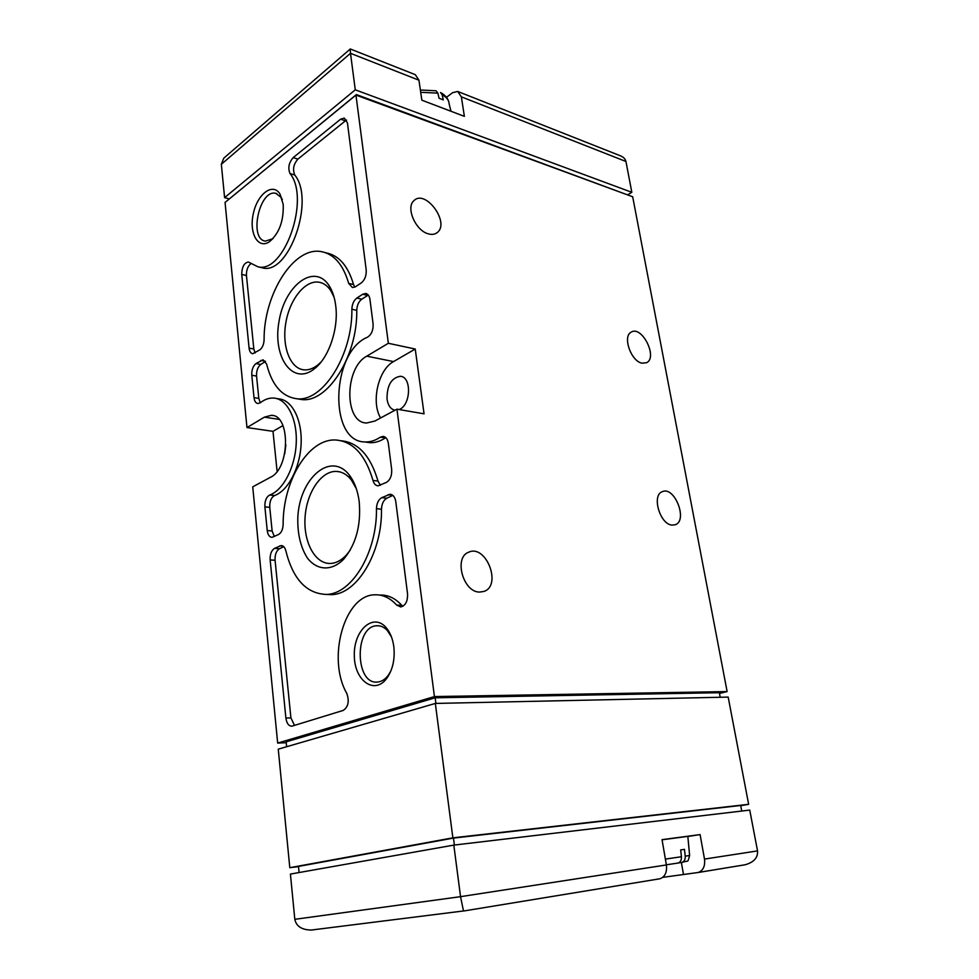 <?xml version="1.0" encoding="UTF-8"?>
<svg xmlns="http://www.w3.org/2000/svg" width="979" height="979" viewBox="0 0 979 979"><rect width="100%" height="100%" fill="white"/><g stroke="black" fill="none" stroke-linecap="round" stroke-linejoin="round"><path stroke-width="1.47" d="M440.526 92.528L442.153 94.804L443.291 99.882L439.045 98.243L437.907 93.152L435.998 90.778L420.37 90.007M662.061 839.798L687.833 836.372L689.62 855.475L685.227 856.172L684.48 849.368L680.674 849.907L681.421 856.735L665.377 859.097M666.369 864.8L678.043 863.05C680.454 862.218 681.58 860.113 681.421 856.735M685.227 856.172C685.398 859.476 684.309 861.569 681.959 862.438L678.325 862.976M229.319 198.945L224.595 197.623L221.34 164.276L223.799 158.145L350.286 48.974L415.316 74.685L418.939 80.192L421.851 100.188L464.376 116.354L461.354 96.848L457.67 91.439L452.555 92.711L446.485 97.325M223.799 158.145L226.063 156.199M224.595 197.623L355.267 89.811L350.506 53.319L418.939 80.192M355.267 89.811L631.822 192.312L625.948 161.486C625.348 158.855 623.329 156.885 619.878 155.588L458.16 91.634M350.152 49.121L350.506 53.319L221.34 164.276M662.746 877.355L698.186 872.485C703.191 870.564 705.296 866.097 704.501 859.072L700.095 834.585L662.037 839.664L666.393 864.946C667.164 872.191 665.035 876.792 660.005 878.75L463.495 911.033L660.005 878.75M666.393 864.946L460.546 896.666L453.815 845.11L290.42 874.076L294.814 919.318L460.546 896.666L463.495 911.033M313.708 929.817L311.224 930.05C301.728 929.854 296.258 926.281 294.814 919.318M704.501 859.072L757.538 850.91C758.027 857.653 753.903 862.279 745.154 864.763L697.794 872.57M757.538 850.91L749.743 810.098L453.815 845.11M719.479 693.45L727.128 691.578L632.679 196.755L355.952 95.073L225.06 202.433L246.965 427.554L264.44 417.14L279.076 419.379M283.2 204.342C283.824 220.875 279.248 233.32 269.482 241.703C258.04 249.633 248.874 233.198 253.304 213.716C257.293 194.136 272.688 182.253 279.908 193.903L283.2 204.342M393.852 646.886C395.063 659.197 392.75 669.612 386.925 678.129C374.504 695.469 354.288 680.601 354.312 655.489C353.566 630.5 373.036 612.548 385.959 627.429C390.119 632.226 392.75 638.712 393.852 646.886M359.232 501.921C361.141 525.258 355.989 544.324 343.764 559.119C331.734 571.442 317.025 570.61 307.32 557.957C300.455 547.004 297.286 533.274 297.849 516.765C299.904 477.838 330.853 451.038 349.307 475.072C354.496 481.839 357.812 490.785 359.232 501.921M335.724 305.766C338.746 328.393 328.981 357.323 314.908 368.385C293.125 386.644 272.358 357.653 278.991 321.577C284.595 285.354 314.345 262.507 329.103 285.672C332.505 290.947 334.72 297.653 335.724 305.766M369.964 299.427C369.426 295.952 368.031 293.969 365.767 293.467L362.683 294.251L356.858 298.044C353.762 300.431 352.097 304.151 351.865 309.229C352.66 355.548 322.262 402.638 296.539 398.698C281.866 396.605 271.893 385.053 266.606 364.053L263.082 359.795L255.972 363.576C252.974 366.073 251.579 369.952 251.787 375.238L254.014 397.609C254.479 401.206 255.776 403.189 257.93 403.544L260.402 402.687C264.82 399.297 269.311 397.755 273.863 398.074C287.08 398.942 297.298 418.682 296.245 442.838C295.328 466.983 283.274 490.246 269.702 495.031C266.3 496.965 264.685 500.905 264.881 506.853L267.23 530.545C267.818 534.815 269.396 537.092 271.966 537.349L278.587 534.497C281.365 532.796 282.882 529.455 283.139 524.487C282.821 480.75 308.728 437.748 336.348 440.048C353.346 441.737 365.559 455.211 372.987 480.432C373.966 483.834 375.679 485.633 378.139 485.841L386.424 482.378C390.278 479.881 392.028 475.537 391.661 469.345L388.345 443.34C387.647 439.106 385.885 436.793 383.083 436.401L380.133 437.283C375.043 440.648 369.964 442.202 364.898 441.945C328.381 441.97 331.024 351.938 367.517 337.192C371.531 334.573 373.378 330.119 373.085 323.829L369.964 299.427M285.856 550.871C284.975 547.457 283.42 545.67 281.193 545.548L274.573 548.338C271.403 550.418 269.923 554.285 270.155 559.939L285.892 718.035C286.688 723.395 288.683 726.1 291.889 726.173L343.188 710.424C348.304 706.973 349.503 701.282 346.774 693.365C326.643 658.561 344.449 594.645 374.957 594.804C382.85 594.51 390.095 597.936 396.679 605.083L400.717 606.943C405.539 605.658 407.815 601.241 407.533 593.678L395.785 501.64C395.014 497.063 393.093 494.603 390.046 494.273L381.761 497.675C378.457 499.633 376.695 503.304 376.462 508.676C377.196 552.707 351.583 594.596 326.056 594.412C306.341 593.543 292.941 579.03 285.856 550.871M340.606 119.193L293.174 157.631C288.805 162.722 287.753 168.021 290.029 173.552C310.71 198.786 283.947 274.255 257.856 266.765L248.348 262.005C244.089 262.849 241.886 266.986 241.752 274.426L249.082 348.096C249.51 351.461 250.722 353.346 252.717 353.725L259.79 349.882C262.421 347.814 263.853 344.424 264.097 339.713C263.669 294.287 293.933 245.741 321.699 251.689C334.255 254.283 343.237 264.832 348.671 283.347L352.403 287.557L355.45 286.761L361.263 282.931C364.873 279.945 366.525 275.588 366.195 269.861L347.447 122.95L344.327 118.092L340.606 119.193L345.379 120.858L297.897 159.124C293.516 164.191 292.476 169.477 294.752 174.996L290.029 173.552M388.345 343.286L366.758 356.16C344.388 367.859 344.07 422.94 366.587 423.001L374.884 421.043L396.936 409.173L424.054 413.823L415.231 349.026L388.345 343.286L355.952 95.073M396.936 409.173L434.431 696.571L277.669 743.085L252.729 486.832L270.534 477.25C290.078 468.464 290.616 414.741 271.33 415.329L264.44 417.14M246.965 427.554L272.994 431.335L277.106 471.364M277.669 743.085L286.235 742.706M672.108 525.099C659.956 524.573 651.39 495.031 662.342 491.666C674.617 485.829 688.2 520.779 675.192 524.756L672.108 525.099M642.004 363.172C631.014 361.312 622.314 336.348 631.149 332.162C641.747 325.065 658.072 357.286 646.654 362.695L642.004 363.172M479.588 592.087C463.055 592.271 453.571 557.394 468.647 552.229C485.976 543.81 502.276 585.54 483.932 591.438L479.588 592.087M428.423 233.871C415.696 230.86 405.514 207.536 413.921 200.683C425.302 188.776 450.083 222.478 437.442 232.39C435.092 234.385 432.082 234.874 428.423 233.871M434.431 696.571L727.128 691.578M452.873 837.84L435.337 703.436L278.256 749.168L289.796 867.688L452.873 837.84L748.641 804.322L728.18 697.097L435.337 703.436M740.724 805.668L748.641 804.322M627.563 194.87L631.822 192.312M232.133 196.62L356.393 94.584L624.957 193.915M286.627 746.732L286.149 741.849L435.166 697.794L719.345 692.716L720.201 697.268M289.796 867.688L298.509 866.635M299.097 872.546L298.485 866.415L453.485 838.085L740.687 805.484L741.739 811.053M453.485 838.085L454.391 845.048M435.166 697.794L435.9 703.424M356.393 94.584L356.478 95.257M399.236 409.565L399.799 409.283C411.143 404.082 411.523 376.523 400.301 376.291C391.319 377.857 386.901 385.481 387.035 399.151C388.039 405.563 390.694 409.246 394.99 410.213M415.231 349.026L393.546 361.581C378.249 369.658 370.894 402.051 380.598 417.972M285.88 444.882L284.681 453.938M282.943 425.584L272.994 431.335M260.365 267.377L262.58 267.916C288.719 275.405 315.483 200.181 294.752 174.996M250.881 263.657C247.76 266.202 246.28 270.155 246.451 275.54L253.83 349.013L255.091 352.991M354.777 287.153L353.554 284.546C348.096 266.08 339.089 255.556 326.521 252.949L325.444 252.668M346.59 120.087L345.379 120.858M283.775 546.686L279.492 548.705C276.311 550.773 274.83 554.628 275.075 560.269L290.91 717.888L294.52 725.415M402.883 606.282L401.782 605.303C395.186 598.181 387.941 594.767 380.036 595.061L379.387 595.024M392.86 495.386L386.791 498.25C383.487 500.196 381.724 503.842 381.492 509.215L376.462 508.676M325.958 594.424L331.073 594.657C356.637 594.84 382.251 553.086 381.492 509.215M368.312 295.046L361.753 299.207C358.657 301.581 356.992 305.301 356.76 310.355L351.865 309.229M297.335 398.832L301.397 399.505C327.17 403.458 357.58 356.54 356.76 310.355M265.493 361.398L260.744 364.457C257.746 366.941 256.339 370.808 256.559 376.083L258.799 398.392L260.267 402.785M274.316 536.565L272.125 530.961L269.751 507.342C269.555 501.407 271.159 497.479 274.573 495.545C288.169 490.785 300.223 467.595 301.14 443.524C302.168 419.44 291.938 399.75 278.697 398.869L276.433 398.502M380.378 485.29L377.992 481.056C370.551 455.896 358.314 442.471 341.304 440.77L341.218 440.758M385.824 437.65L380.133 437.283M366.268 442.141L369.878 442.679C374.957 442.936 380.036 441.394 385.126 438.041M321.185 361.863L318.175 364.677C313.39 368.545 308.63 370.27 303.906 369.842C290.017 368.532 281.744 346.211 285.831 322.801C289.698 299.366 305.13 279.908 318.909 282.185C323.608 282.968 327.586 285.831 330.878 290.775L334.108 297.31M350.201 550.161L346.395 555.032C341.316 560.453 335.932 563.268 330.253 563.463C314.883 563.928 303.282 541.791 305.081 517.181C306.635 492.572 321.173 470.789 336.384 471.413C342.014 471.67 346.994 474.521 351.339 479.943L356.307 488.619M390.866 670.982L388.345 675.18C385.273 679.267 381.786 681.543 377.882 682.008C354.936 685.459 354.068 626.046 376.866 625.752C380.745 625.544 384.282 627.184 387.476 630.672L391.514 637.035M272.908 238.729L265.382 241.115C248.605 239.231 259.459 188.935 275.797 193.34L281.169 197.415L282.344 199.655M687.833 836.482L700.095 834.585M680.674 849.919L684.48 849.368M437.907 93.152L420.701 92.295M450.989 111.263L449.153 103.994C449.006 100.25 446.669 97.178 442.153 94.804M461.354 96.848L625.948 161.486M366.758 356.16L393.546 361.581M297.897 159.124L293.174 157.631M246.451 275.54L241.752 274.426M253.83 349.013L249.082 348.096M353.554 284.546L348.671 283.347M283.127 546.147L279.749 545.89M279.492 548.705L274.573 548.338M275.075 560.269L270.155 559.939M290.91 717.888L285.892 718.035M401.782 605.303L396.679 605.083M392.726 495.288L387.978 494.738M386.791 498.25L381.761 497.675M367.59 295.438L362.683 294.251M361.753 299.207L356.858 298.044M265.395 361.251L260.867 360.407M260.744 364.457L255.972 363.576M256.559 376.083L251.787 375.238M258.799 398.392L254.014 397.609M274.573 495.545L269.702 495.031M269.751 507.342L264.881 506.853M272.125 530.961L267.23 530.545M377.992 481.056L372.987 480.432M683.477 874.467L681.396 862.548M440.831 92.687C444.686 94.877 447.17 97.484 448.321 100.531M666.356 864.8L678.043 863.05M689.62 855.499C687.246 863.588 689.4 859.892 681.959 862.438M698.186 872.485L745.154 864.763M311.224 930.05L463.434 910.972M271.33 415.329L273.006 415.585M400.301 376.291L401.439 376.499M262.58 267.916L257.856 266.765M390.817 494.358L390.046 494.273M331.073 594.657L326.056 594.412M301.397 399.505L296.539 398.698M383.805 436.512L383.083 436.401M369.878 442.679L364.898 441.945M330.878 290.775L329.103 285.672M318.175 364.677L314.908 368.385M318.909 282.185L321.185 282.735M351.339 479.943L349.307 475.072M346.395 555.032L343.764 559.119M336.384 471.413L339.334 471.792M387.476 630.672L385.959 627.429M388.345 675.18L386.925 678.129M376.866 625.752L378.983 625.814M281.169 197.415L279.908 193.903M272.003 239.39L269.482 241.703M275.797 193.34L276.8 193.634M435.643 233.577L437.442 232.39"/></g></svg>
